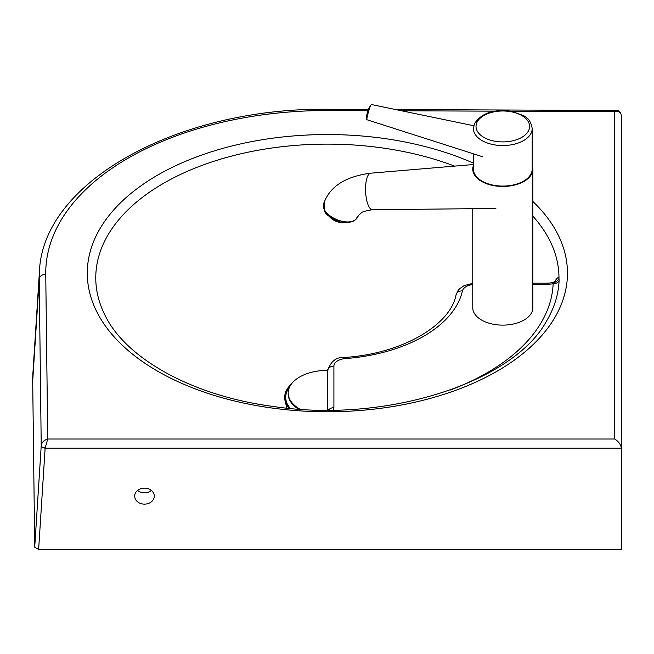 <?xml version="1.0" encoding="UTF-8"?>
<svg xmlns="http://www.w3.org/2000/svg" width="654" height="654" viewBox="0 0 654 654"><rect width="100%" height="100%" fill="white"/><g stroke="black" fill="none" stroke-linecap="round" stroke-linejoin="round"><path stroke-width="0.98" d="M532.855 216.139A231.606 133.718 180 0 1 558.753 271.941A231.606 133.718 180 0 1 558.982 278.432C558.491 277.092 557.429 277.59 555.794 279.937L555.557 281.032L553.922 282.52A6.532 6.172 159.6 0 0 558.982 278.432L559.08 280.746A6.532 5.33 -177.6 0 1 553.145 283.779A225.834 130.383 180 0 1 450.287 390.013M553.922 282.52L553.145 283.779L547.414 284.4L547.414 283.198L532.855 283.198M328.422 410.099A6.532 5.33 0 0 1 333.908 407.671L333.908 366.085A6.532 5.33 180 0 0 327.376 371.415L327.376 410.099M554.919 281.522L555.794 279.937L555.565 281.024M151.409 490.467A9.794 8.003 -0 0 1 137.553 490.467M511.142 111.229L614.768 111.646C618.57 111.057 620.744 112.251 621.292 115.21A3.916 2.42 -3.8 0 0 621.292 115.112C620.327 111.793 618.668 110.24 616.289 110.452L614.768 111.646L614.768 439.022L47.734 439.022L45.747 274.23A281.637 162.601 180 0 1 329.338 110.501L329.363 109.3C179.752 106.815 42.306 181.313 39.412 271.982A288.161 166.369 0 0 0 39.224 279.307L41.227 445.709A3.916 2.256 3.7 0 0 45.134 448.129L47.734 439.022C43.941 440.191 41.774 442.39 41.227 445.603A3.916 2.093 3.5 0 0 45.142 447.843M621.292 115.21L621.3 230.633M614.768 439.022C618.725 441.63 620.908 444.663 621.3 448.129L621.292 115.112M39.412 271.982L32.896 373.459A294.676 170.13 0 0 0 32.7 380.947L34.711 547.21L38.635 549.458L621.3 549.458L621.3 448.129L45.134 448.129L38.635 549.458M154.279 496.124A9.794 8.003 -0 0 1 144.485 504.128A9.794 8.003 -0 0 1 134.683 496.124A9.794 8.003 -0 0 1 144.485 488.129A9.794 8.003 -0 0 1 154.279 496.124M472.76 208.708L472.76 307.772A30.043 17.347 0 0 0 499.051 324.989A30.043 17.347 0 0 0 531.915 312.072A30.043 17.347 0 0 0 532.855 307.772L532.855 169.116A30.043 17.347 180 0 1 531.915 173.416A30.043 17.347 180 0 1 499.051 186.325A30.043 17.347 180 0 1 472.76 169.116A30.043 17.347 180 0 1 473.414 165.519M532.201 128.585C531.154 122.069 528.244 117.753 523.462 115.627L511.722 111.335C493.852 108.907 481.442 113.028 474.477 123.688L473.414 128.585A29.389 16.971 0 0 0 502.803 145.548A29.389 16.971 0 0 0 532.201 128.585L532.201 169.116A29.389 16.971 180 0 1 502.803 186.079A29.389 16.971 180 0 1 473.414 169.116L473.414 153.804M532.201 165.519A30.043 17.347 180 0 1 532.855 169.116M357.918 216.507C355.67 217.978 356.471 224.273 339.516 221.845C329.534 217.553 324.449 213.547 324.286 209.82L324.335 201.963C330.695 185.94 346.162 176.343 370.736 173.187A18.287 5.992 -92.7 0 0 370.663 173.187A18.287 5.992 -92.7 0 0 365.611 191.736A18.287 5.992 -92.7 0 0 372.388 209.721A18.287 5.992 -92.7 0 0 372.461 209.721C358.032 212.149 362.496 213.139 359.725 214.185L357.918 216.507C352.016 230.233 317.141 215.264 324.335 201.963L324.343 201.939M473.766 125.748L371.497 104.542A9.794 1.177 104.2 0 0 371.219 104.681C368.823 107.583 367.205 111.842 366.371 117.475A9.148 5.592 8.8 0 0 366.722 119.674L482.652 156.764M371.219 104.681A9.794 1.177 104.2 0 0 370.287 106.381A9.794 1.177 104.2 0 0 366.722 119.674M329.747 216.989A13.064 8.494 20.9 0 0 345.255 222.63M291.185 384.29A42.714 24.664 0 0 0 289.043 408.276M289.297 387.634A41.668 24.059 0 0 0 290.319 408.398M327.425 370.36A39.191 22.628 0 0 0 288.185 392.98L288.185 393.863A39.191 22.628 0 0 0 298.338 409.061M288.185 392.98A39.191 22.628 0 0 0 299.998 409.175M532.855 284.4L547.414 284.4M333.908 366.085A13.064 7.546 180 0 1 345.255 358.605A136.236 78.652 0 0 0 462.435 290.948A13.064 7.546 180 0 1 472.76 284.555M333.352 410.058L333.908 407.671M559.08 280.746A231.778 133.817 0 0 1 546.638 320.885C513.545 382.337 385.827 423.898 272.743 406.379C192.955 395.948 126.402 358.825 105.384 315.972A231.606 133.718 180 0 1 189.21 170.514A231.606 133.718 180 0 1 454.612 166.108M284.711 398.588L286.738 408.055M288.61 408.235L287.973 406.927M473.414 163.14A240.092 138.615 0 0 0 100.005 228.647A240.092 138.615 0 0 0 327.376 411.775A240.092 138.615 0 0 0 567.231 267.053A240.092 138.615 0 0 0 532.855 201.465M345.255 358.605A6.532 0.703 85.6 0 0 344.756 357.427C402.447 353.773 450.639 324.842 456.067 294.823A6.532 5.289 12.9 0 1 462.435 290.948M329.338 110.501L368.014 110.657M401.09 110.788L494.849 111.164M32.7 380.947L39.224 279.307A6.532 5.33 -0.7 0 1 45.747 274.23M41.227 445.709L34.711 547.21M476.864 122.617A26.781 15.459 180 0 1 521.524 115.39A26.781 15.459 180 0 1 510.03 141.338A26.781 15.459 180 0 1 476.864 122.617M554.993 281.482C553.586 282.463 551.06 283.035 547.414 283.198M456.067 294.823L458.143 290.392L459.599 288.733L464.176 285.602L472.76 283.321M344.756 357.427C336.246 356.79 330.458 361.458 327.376 371.415M329.363 109.3L368.423 109.455M395.261 109.57L616.289 110.452M372.388 209.721L495.871 208.471M370.663 173.187L473.414 164.522"/></g></svg>
